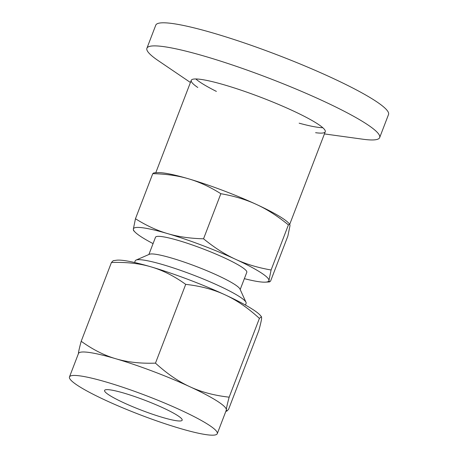 <?xml version="1.0" encoding="UTF-8"?>
<svg xmlns="http://www.w3.org/2000/svg" width="458" height="458" viewBox="0 0 458 458"><rect width="100%" height="100%" fill="white"/><g stroke="black" fill="none" stroke-linecap="round" stroke-linejoin="round"><path stroke-width="0.69" d="M322.775 127.702A71.769 9.091 21 0 1 299.154 123.179M216.388 91.405A71.769 9.091 21 0 1 195.806 78.965M197.793 87.478A71.769 9.091 21 0 1 191.249 80.327A71.769 9.091 21 0 1 225.107 85.102A71.769 9.091 21 0 1 293.389 111.002A71.769 9.091 21 0 1 325.249 131.767A71.769 9.091 21 0 1 315.602 132.7M324.424 133.919L362.896 139.221A124.656 15.79 -159 0 0 379.665 137.595A124.656 15.79 -159 0 0 324.316 101.527A124.656 15.79 -159 0 0 205.722 56.546A124.656 15.79 -159 0 0 146.909 48.25A124.656 15.79 -159 0 0 158.279 60.674L190.419 82.48M379.665 137.595L388.527 114.506A124.656 15.79 -159 0 0 333.178 78.438A124.656 15.79 -159 0 0 214.584 33.457A124.656 15.79 -159 0 0 155.772 25.161L146.909 48.25M229.166 397.172C227.368 403.761 226.435 407.969 226.361 409.807L226.813 411.135L228.582 409.343L258.822 330.561C260.619 323.972 261.558 319.764 261.627 317.932L261.449 316.707L259.405 318.396L229.166 397.172C214.292 395.494 201.171 392.008 189.807 386.701A79.154 10.024 -159 0 0 115.822 358.751C127.278 362.175 140.492 363.641 155.474 363.137C166.964 373.636 178.408 381.491 189.807 386.701A79.154 10.024 -159 0 1 216.703 400.79A79.154 10.024 -159 0 1 226.361 409.807A79.154 10.024 -159 0 1 226.275 410.219L217.269 433.674A79.154 10.024 21 0 1 139.782 414.673A79.154 10.024 21 0 1 69.473 376.945A79.154 10.024 21 0 1 126.213 388.407A79.154 10.024 21 0 1 207.697 424.245A79.154 10.024 21 0 1 217.269 433.674M78.392 353.902C78.467 352.07 79.4 347.857 81.198 341.273C92.791 349.591 104.332 355.419 115.822 358.751A79.154 10.024 -159 0 0 78.478 353.484L69.473 376.945M259.405 318.396C247.915 307.896 236.471 300.042 225.073 294.832C213.709 289.525 200.593 286.038 185.713 284.361C174.12 276.037 162.579 270.209 151.088 266.877C139.638 263.453 126.419 261.993 111.437 262.491L81.198 341.273M111.437 262.491L113.212 260.699L116.372 260.247A79.154 10.024 21 0 1 151.088 266.877A79.154 10.024 21 0 1 225.073 294.832A79.154 10.024 21 0 1 260.505 315.573L261.449 316.707M185.713 284.361L155.474 363.137M134.595 262.514L135.253 260.808A59.368 7.523 21 0 1 136.049 260.087A59.368 7.523 21 0 1 181.282 270.615A59.368 7.523 21 0 1 238.921 296.286A59.368 7.523 21 0 1 245.992 302.286A59.368 7.523 21 0 1 246.101 303.356L245.442 305.062M109.605 395.369A41.552 5.261 21 0 1 104.579 390.416A41.552 5.261 21 0 1 145.26 400.395A41.552 5.261 21 0 1 182.164 420.204A41.552 5.261 21 0 1 152.382 414.181A41.552 5.261 21 0 1 109.605 395.369M136.049 260.087L149.405 254.27A48.897 6.194 21 0 1 186.664 262.944A48.897 6.194 21 0 1 234.135 284.086A48.897 6.194 21 0 1 239.958 289.027L245.992 302.286M148.89 254.493L155.502 237.273A48.897 6.194 21 0 1 190.551 244.354A48.897 6.194 21 0 1 240.885 266.493A48.897 6.194 21 0 1 246.799 272.315L240.187 289.542M244.366 278.659A72.559 9.189 -159 0 0 265.4 282.151A72.559 9.189 -159 0 0 268.972 280.416A72.559 9.189 -159 0 0 235.464 259.239A72.559 9.189 -159 0 0 167.645 233.62A72.559 9.189 -159 0 0 133.33 229.172A72.559 9.189 -159 0 0 135.099 232.137A72.559 9.189 -159 0 0 153.069 243.61M135.099 232.137L133.564 230.603L133.33 229.172L135.459 218.747C146.388 225.599 157.111 230.557 167.645 233.62C178.145 236.746 190.116 238.475 203.547 238.795C214.378 247.641 225.015 254.453 235.464 259.239C245.883 264.094 257.762 267.678 271.096 269.991L268.972 280.416L269.459 281.939L270.564 281.143L287.87 236.059L290 225.639L289.765 224.208L288.403 224.907C277.577 216.061 266.934 209.243 256.491 204.463C246.072 199.608 234.193 196.024 220.853 193.711C209.924 186.858 199.201 181.9 188.673 178.838C178.168 175.706 166.202 173.983 152.766 173.662L153.871 172.866L157.93 172.655A72.559 9.189 21 0 1 188.673 178.838A72.559 9.189 21 0 1 256.491 204.463A72.559 9.189 21 0 1 288.231 222.674L289.765 224.208L325.249 131.767M135.459 218.747L152.766 173.662M271.096 269.991L288.403 224.907M203.547 238.795L220.853 193.711M225.874 411.267L226.813 411.135M265.4 282.151L269.459 281.939M191.249 80.327L155.766 172.769"/></g></svg>
